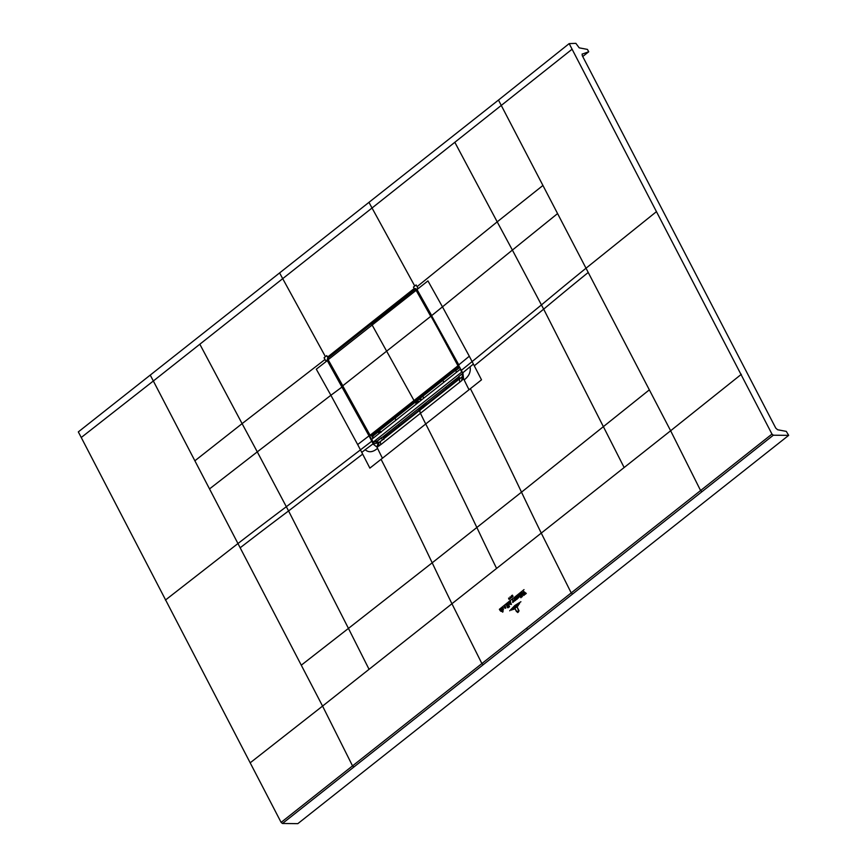 <?xml version="1.0" encoding="UTF-8"?>
<svg xmlns="http://www.w3.org/2000/svg" width="867" height="867" viewBox="0 0 867 867"><rect width="100%" height="100%" fill="white"/><g stroke="black" fill="none" stroke-linecap="round" stroke-linejoin="round"><path stroke-width="1.3" d="M771.977 434.096L700.59 490.538L670.635 430.758L322.567 706.085L153.34 380.992L81.249 437.499L281.114 822.382L282.469 823.487L297.825 823.65L788.677 435.364L773.331 435.212L771.977 434.096L569.175 43.61L498.471 100.063L557.579 213.585L512.386 250.075L497.192 221.854L542.937 185.462M496.596 568.427A2365.805 1212.283 -128.3 0 1 476.85 527.494L521.5 492.163A2365.805 1212.283 -128.3 0 0 541.257 533.097L571.212 592.909L700.59 490.538L701.967 491.687L282.469 823.487M81.249 437.499L78.323 431.896L498.471 100.063M582.191 53.992L582.245 55.596L775.759 428.103L777.612 429.75L786.271 431.376L788.677 435.364M569.175 43.61L575.872 43.35L579.21 47.848L587.425 49.397L588.726 51.771L582.071 54.144M572.556 594.014L571.212 592.909L281.114 822.382M474.292 365.809L481.51 379.822L469.025 389.727A229.029 117.359 -128.3 0 1 464.148 379.876C468.971 376.289 470.944 371.91 470.098 366.741L473.404 364.086L474.292 365.809L543.674 309.151L512.386 250.075L431.69 315.599L416.854 289.231L414.22 288.505L416.561 289.112M483.233 664.675L481.889 663.569L451.935 603.746A2365.805 1212.337 -128.3 0 1 432.189 562.813L476.85 527.494A2365.978 1212.597 51.7 0 0 425.73 423.974A229.029 117.359 -128.3 0 1 420.462 413.266L380.927 444.533A4.649 2.384 -128.3 0 1 380.938 441.043L378.63 442.799M382.445 458.22L369.873 468.126L361.767 452.39L365.18 449.724C368.713 452.791 372.843 452.325 377.568 448.358A229.029 117.359 51.7 0 0 382.445 458.22L469.025 389.727M240.159 547.792A1896.996 570.573 -27.5 0 1 288.57 510.945L257.282 451.87L330.891 395.265L357.659 444.543M328.17 360.076L327.087 360.249L369.017 435.873L369.548 435.635L327.542 360.076L327.932 357.345L327.087 360.249L325.949 361.149L324.063 357.768L326.751 355.633L327.553 357.074L414.22 288.505L413.429 287.075L416.117 284.95L418.002 288.332L416.854 289.231M371.661 435.808L372.983 438.334M376.722 441.401L373.948 442.116L373.395 444.283L376.972 447.101L380.927 444.533M372.973 443.46L369.017 435.873L357.67 444.543L360.444 449.865L371.802 441.195L372.333 440.967L373.514 443.232L373.395 444.283M372.333 440.967L369.548 435.635M342.953 386.335L330.891 395.265L316.303 369.201L327.672 360.314M416.767 289.35L414.567 288.819L327.932 357.345L328.907 357.356M417.016 289.524L427.94 280.897L442.528 306.961L469.307 356.229L458.795 364.866L431.636 315.783L458.795 364.866M416.962 289.686L431.69 315.599M464.148 379.876A229.029 117.359 -128.3 0 1 463.552 378.619L461.602 380.711L462.306 376.885M462.512 376.408L461.678 377.167M462.317 376.571L462.891 372.712L463.552 378.619L462.978 375.877M461.602 380.711L420.462 413.266A4.649 2.384 51.7 0 1 420.462 409.777L420.462 409.777A4.649 2.384 51.7 0 1 420.777 409.592M373.98 443.785L378.76 442.734L374.403 441.054M377.893 446.754L378.63 442.788M379.042 442.603L377.936 442.571M375.259 441.65L377.438 442.853M379.312 445.811C378.391 443.752 378.554 442.528 379.811 442.148M419.487 410.546L419.27 409.95L399.243 425.719L398.419 424.537M419.942 409.126A2.655 1.008 -26.8 0 1 419.27 409.95L418.577 408.585M416.29 404.076L415.326 402.158M395.97 420.148L395.092 418.154M422.836 396.208L423.692 398.224M425.708 402.949L426.531 404.976M445.811 387.05L446.267 388.535L426.315 404.369A2.655 0.91 156.9 0 1 423.703 405.518L421.145 406.558M443.871 382.26L442.864 380.375M383.853 437.716L399.243 425.719L399.481 426.369M446.505 389.175L446.267 388.535L459.423 377.958M424.592 406.515A2.655 1.42 68.3 0 1 423.703 405.518L423.389 404.781M422.858 405.203L423.139 405.745A2.655 1.42 -111.7 0 0 424.18 406.829M420.679 409.603A2.655 1.355 51.7 0 0 420.397 407.739L419.736 408.433A2.655 2.558 122.1 0 1 420.04 409.506M419.78 408.238L419.845 410.275M378.088 443.026L376.972 447.101A229.029 117.359 51.7 0 0 377.568 448.358M414.675 289.524L416.453 290.012L458.155 365.191L457.462 367.066L414.35 401.172A1099.898 563.615 51.7 0 0 413.938 400.391L372.138 325.027A4231.253 2168.226 -128.3 0 1 371.52 323.933L414.589 289.6M431.148 316.141L457.743 365.375M458.86 365.397L457.798 367.337L459.315 367.359L416.203 401.464L414.35 401.172A1099.898 563.615 51.7 0 0 413.938 400.391L372.138 325.027A4231.253 2168.226 -128.3 0 1 371.52 323.933L414.643 289.827L417.07 289.968M458.296 365.538L369.96 435.342L373.081 435.57L416.203 401.464L414.35 401.172L371.228 435.277L370.014 435.136L342.682 385.858L430.747 316.347L416.073 290.272A4231.253 2168.226 51.7 0 1 416.041 290.217M371.477 323.705L414.643 289.827M342.736 385.869L369.862 434.898M373.081 435.57L372.366 435.819L373.536 437.9M328.409 358.038L328.16 359.729A4231.253 2168.226 51.7 0 0 328.192 359.794L342.779 385.717M328.441 357.746L328.084 359.827M462.924 373.319L458.751 376.516L460.095 378.651M455.316 369.645L456.476 372.29M379.443 442.311L376.191 441.932L381.946 437.564M376.95 441.596L375.931 440.761M376.191 441.823L381.437 437.672L376.159 441.845M382.38 440.133L381.48 437.651M383.864 439.428L383.214 436.567M377.427 431.213L379.193 433.413M381.047 432.308L379.302 430.65L380.136 431.181L378.619 431.192M460.876 369.255L460.279 369.277L461.732 372.084L462.339 372.062M460.279 369.277L371.694 439.352L373.157 442.148L373.948 442.116M373.157 442.148L461.732 372.084M381.87 437.629L458.806 376.766M517.827 612.243L516.494 611.614L515.204 609.035L516.743 611.387L518.271 612.124L519.073 610.747L517.729 612.557M517.317 607.366L518.607 609.913L518.173 611.918L516.981 611.387L518.087 611.744L518.347 610.108L517.317 607.366M517.035 611.343L518.173 611.918L516.981 611.387M513.6 609.49L518.282 605.599L513.6 609.49M519.571 603.714L511.682 610.13L515.345 606.304L519.571 603.714M509.698 610.791L514.911 605.437L520.904 601.741L515.031 605.675L509.698 610.791M513.763 601.264L512.809 600.452L513.394 602.045L512.711 602.457L512.69 598.577L512.733 599.812L514.575 601.102L513.763 601.264M512.69 598.577L512.679 599.346M512.072 599.075L499.359 609.306L512.072 599.075M510.555 598.154L510.652 596.94L510.479 598.512L509.948 596.94L510.555 598.154M508.94 599.303L508.896 598.891C508.42 597.97 508.506 597.829 509.167 598.468L508.571 598.1L509.525 598.761L509.297 599.422L508.94 598.88M508.896 598.891C508.42 597.97 508.506 597.829 509.167 598.468C508.506 597.829 508.42 597.97 508.896 598.891M512.43 595.174L513.058 596.442L512.256 595.174M512.234 597.157L511.606 597.569L511.411 595.727L512.007 597.244M524.015 589.625L513.307 598.284L524.015 589.625M515.551 600.398L514.304 599.975L514.543 598.382L515.551 600.398L514.304 599.975M514.651 599.693L515.497 600.278M514.727 598.241L515.735 600.246L515.193 598.089M507.423 606.38L506.404 605.09L506.935 604.624C506.404 605.795 506.729 606.196 507.899 605.816L507.672 607.117L508.68 607.377L507.899 607.8L507 606.51M507.271 606.131L507.899 605.816M507.672 607.117L508.615 607.258M507.899 607.8L507.303 607.453M507.531 604.516L508.073 603.692L509.558 606.672L508.886 607.214L507.108 604.472M505.58 608.287L504.312 607.875L504.572 606.271L505.58 608.287L504.312 607.875M504.67 607.594L505.515 608.168M504.746 606.131L505.754 608.135L505.212 605.99M523.473 591.283L526.291 593.44L525.207 594.296L523.603 592.107L524.546 594.816L523.722 595.466L523.473 591.283M525.489 593.093L526.236 593.342M522.465 596.16L522.021 596.864L520.298 594.014L521.034 593.31L522.064 595.987M521.338 597.049L520.904 597.753L519.127 594.816L519.918 594.198L520.948 596.875M516.927 599.357L516.125 597.19L516.927 596.561L517.772 598.349L516.754 599.422M502.557 608.092L503.088 607.637L503.088 610.086L502.882 607.984M502.741 609.891L503.51 609.772M500.638 611.148L499.804 610.108L500.573 609.49L501.592 611.181L500.898 609.241L501.679 608.612L503.098 611.517L502.665 612.178L501.939 610.726L501.56 611.463L500.638 611.148L501.56 611.463M501.007 610.921L501.592 611.181M521.793 593.169L522.205 592.378L523.072 594.155L522.628 594.838L521.457 593.093M517.913 595.705C519.701 596.648 519.691 597.244 517.881 597.493L519.03 596.789L517.902 595.954L517.523 596.799L518.477 595.499M518.466 597.905L517.881 597.493M518.878 596.398L517.902 595.954M518.303 597.363L519.03 596.789M510.273 601.752L511.411 604.462L509.98 602.955L509.829 604.321L509.872 602.912L508.983 603.291L509.85 602.467L510.988 603.053L509.959 602.272L510.62 601.644M509.872 602.912L509.048 603.313M509.232 602.576L509.85 602.467M511.411 604.462L510.771 604.342M701.967 491.687L773.331 435.212M526.551 628.239A1.322 0.683 51.7 0 0 527.895 629.344M250.476 762.592L322.567 706.085L352.522 765.864L353.899 767.013M361.767 452.39L360.444 449.865L286.359 506.696A1896.996 570.573 -27.5 0 0 237.948 543.544L165.434 600.062M194.88 460.789L242.099 423.638L199.833 344.221L153.34 380.992L150.403 375.389M368.995 202.401L372.03 208.004L572.101 49.213M656.297 211.776L586.016 268.217L557.579 213.585M624.142 467.53L543.674 309.151A1896.996 570.54 -27.5 0 1 588.227 272.466L586.016 268.217A1896.996 570.54 -27.5 0 0 541.463 304.902L461.569 370.187M588.227 272.466L670.635 430.758L741.339 374.306M649.34 389.857L521.511 492.163A2365.978 1212.608 51.7 0 0 470.391 388.654M369.06 669.313L348.447 628.402L432.189 562.813A2365.978 1212.207 51.7 0 0 381.079 459.304M301.282 665.184L348.447 628.402L288.57 510.945L362.655 454.113M325.006 359.48L242.099 423.638L257.282 451.87L209.521 488.912M199.833 344.221L282.707 278.654L325.428 356.684M279.673 273.062L282.707 278.654L372.03 208.004L414.751 286.034M454.904 142.437L497.192 221.854L417.07 286.663M462.902 379.508L462.74 376.3M473.404 364.086L469.307 356.229M462.891 372.712L470.098 366.741M365.18 449.724L373.623 443.438M420.517 398.051L421.373 400.055M419.53 398.82L420.528 400.727M418.815 402.071L417.829 400.175M422.316 406.233L423.378 407.685M420.181 407.327L421.362 406.97A2.655 1.355 -128.3 0 1 421.644 408.845M459.987 382A4.649 2.384 -128.3 0 1 459.998 378.511A4.649 2.384 -128.3 0 1 460.019 378.478L380.938 441.043M416.854 400.944L417.851 402.841M416.138 401.519L417.125 403.415L416.127 401.529M420.885 407.349A2.655 1.355 -128.3 0 1 421.167 409.224M588.726 51.771L582.722 56.518L588.671 51.803M445.54 340.709L444.533 340.948M447.816 344.838L446.808 345.077M457.819 365.56L458.73 365.148M417.038 289.914L416.019 290.163M416.485 290.077L328.16 359.729M371.228 435.277L370.025 435.364L371.564 435.548L457.462 367.066M342.823 386.01L369.96 435.061M369.819 435.061L372.366 435.819M328.094 359.935L328.387 357.757L371.51 323.651M462.902 373.243L458.751 376.516M455.674 370.632L459.868 367.315M378.305 431.831L372.691 436.274M378.641 432.351L380.591 432.319M380.169 431.235L381.122 432.33M462.956 373.428L431.582 315.761L415.64 288.538M419.444 407.902L419.736 410.459M461.678 377.178L459.998 378.511M415.25 289.296L416.713 289.144M462.891 373.233L458.73 376.527M383.257 436.535L384.146 438.507"/></g></svg>
